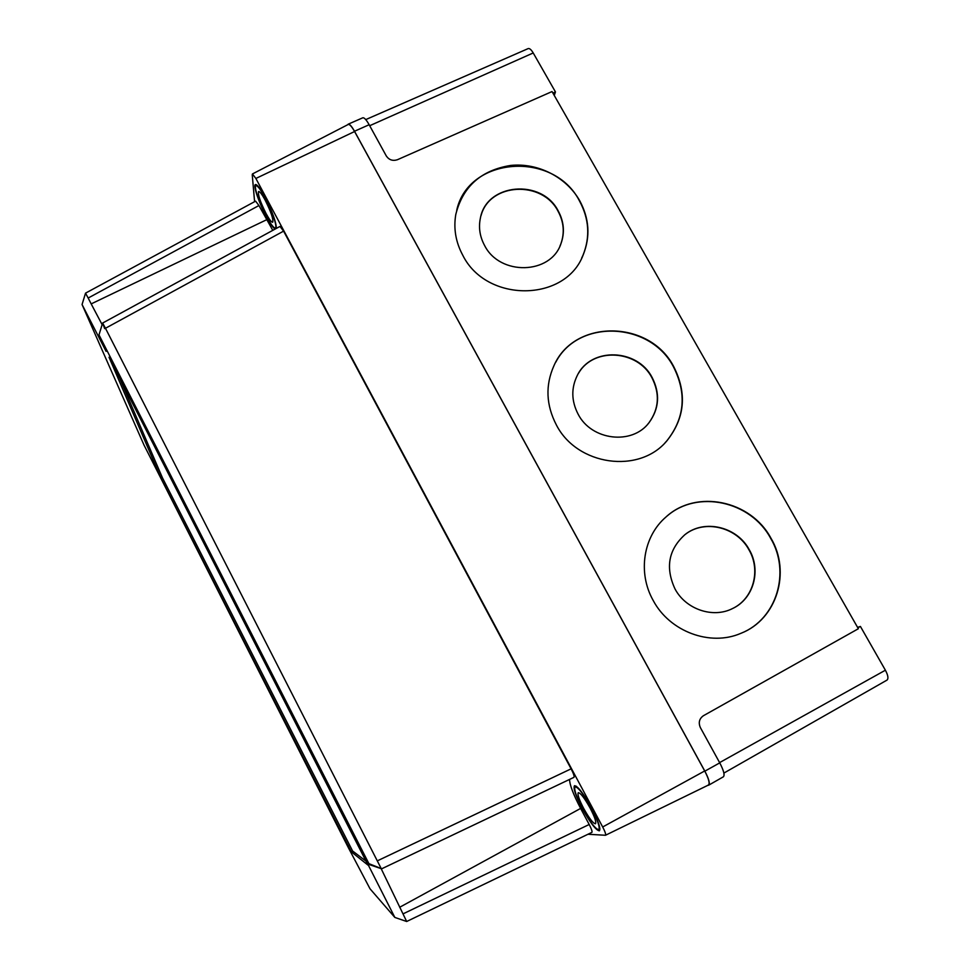 <?xml version="1.0" encoding="UTF-8"?>
<svg xmlns="http://www.w3.org/2000/svg" width="970" height="970" viewBox="0 0 970 970"><rect width="100%" height="100%" fill="white"/><g stroke="black" fill="none" stroke-linecap="round" stroke-linejoin="round"><path stroke-width="1.45" d="M675.011 588.948C665.19 567.692 668.463 549.614 684.856 534.712C704.159 518.865 736.921 526.516 749.228 549.663C761.486 570.336 753.581 598.854 732.544 608.542C712.986 618.617 685.826 609.378 675.011 588.948M685.426 534.288C704.814 519.168 736.836 527.049 748.961 549.82C761.147 570.372 753.411 598.72 732.58 608.529M578.144 414.226C571.269 400.901 571.051 387.854 577.477 375.075C591.227 346.969 637.29 348.57 652.095 377.403C660.267 393.48 659.26 408.552 649.088 422.617C632.294 445.327 591.603 440.622 578.144 414.226M578.629 373.086C593.713 347.005 637.569 349.879 651.888 377.657C660.061 393.723 659.066 408.782 648.894 422.847L647.875 424.06M484.551 245.422C479.798 236.571 478.416 227.441 480.405 218.02C486.564 183.148 541.806 178.359 558.211 210.914C564.006 221.657 564.928 232.558 560.987 243.603C550.899 274.668 499.829 276.074 484.551 245.422M481.047 215.607C489.559 182.724 542.254 179.983 558.065 211.254C563.861 221.997 564.783 232.885 560.842 243.931L560.017 245.895M653.198 600.478C637.46 572.749 643.268 536.398 665.953 517.022C696.023 489.013 750.707 500.168 770.92 538.156C791.265 572.082 776.849 619.442 740.959 633.301C710.222 646.76 669.664 631.628 653.198 600.478M667.239 515.919C697.6 489.413 750.78 501.078 770.653 538.314C790.78 571.936 776.873 618.799 741.565 633.058M556.356 424.921C546.062 405.036 545.237 385.332 553.894 365.836C573.949 318.742 649.536 319.615 673.665 366.514C687.233 393.335 684.965 418.118 666.863 440.853C639.145 474.378 577.077 465.649 556.356 424.921M555.761 362.21C578.265 318.512 650.13 321.664 673.447 366.769C687.002 393.577 684.747 418.349 666.657 441.071L665.105 442.732M462.811 255.328C455.73 242.16 453.39 228.52 455.803 214.418C462.787 186.604 481.035 170.283 510.523 165.458C537.72 162.511 566.31 177.049 579.648 200.608C589.323 218.541 590.5 236.619 583.2 254.843C565.583 302.288 486.503 303.077 462.811 255.328M456.724 210.26C468.425 156.364 553.894 150.495 579.49 200.96C589.154 218.868 590.342 236.947 583.031 255.158L581.636 258.165M348.182 124.184L362.804 117.794C364.235 117.467 366.345 119.783 369.146 124.73L386.339 156.024C389.091 159.977 392.789 161.214 397.421 159.723L552.039 91.556L858.353 628.73L703.408 715.727C699.273 718.685 698.254 722.626 700.352 727.561L719.752 762.869C723.705 770.459 724.929 775.103 723.402 776.788L708.682 785.179C710.137 783.53 708.864 778.849 704.863 771.162L354.499 131.253C351.673 126.233 349.564 123.881 348.182 124.184L347.684 124.742M707.797 785.348L708.682 785.179M365.751 119.601L528.165 48.597C529.559 48.197 531.245 49.652 533.221 52.962L555.458 91.932L552.924 93.108M857.589 627.408L860.414 626.438L885.392 670.209C888.096 675.314 888.629 678.624 886.992 680.103L723.887 773.078M860.414 626.438L857.832 627.832M555.458 91.932L554.258 95.448M381.161 868.659L406.66 921.464M394.838 917.426L367.254 862.985L369.218 864.258L99.122 335.147L106.082 351.358L82.062 304.531L144.009 445.06L348.848 848.629L370.043 888.823L394.838 917.426L406.672 921.5L591.773 832.43M275.153 229.065C273.176 227.962 270.23 223.803 266.301 216.552C259.099 203.239 252.891 185.149 255.437 184.542C257.111 184.312 260.275 188.483 264.943 197.019C272.546 212.054 276.329 222.53 276.317 228.435M582.182 808.374C575.586 795.582 573.028 788.028 574.495 785.712C577.732 785.955 583.443 793.411 591.651 808.058C598.32 820.996 600.903 828.574 599.399 830.817C596.016 830.393 590.281 822.912 582.182 808.374M272.788 230.351L258.929 205.543L88.173 298.032L91.18 303.901L266.532 219.79M381.198 868.526L105.475 328.272L102.626 323.046L104.663 328.6L105.439 328.2M102.129 324.647L91.18 303.901M403.047 913.873L589.19 824.488L580.618 808.422C573.282 794.381 569.608 784.706 569.584 779.419M377.779 860.645L571.1 768.834L283.592 231.127L105.475 328.272M258.929 205.543L255.595 201.142L85.518 293.158L88.173 298.032M98.988 334.905L102.626 323.046L279.978 226.434L283.592 231.127M589.19 824.488C591.494 828.938 592.403 831.581 591.906 832.405M381.646 868.817L573.961 777.334L381.646 868.817L369.4 864.622M571.1 768.834C573.561 773.599 574.507 776.436 573.961 777.334M588.062 834.261L605.474 835.267C606.056 834.467 605.122 831.702 602.685 826.986L255.874 178.456L252.43 173.957L252.248 174.855L254.589 201.687M708.1 785.118L708.476 785.021C709.991 783.42 708.743 778.74 704.693 770.968L354.583 131.52C351.722 126.452 349.6 124.099 348.23 124.463L252.43 173.957M161.129 478.549L351.225 851.745L368.03 865.143L109.028 357.239L161.129 478.549L162.475 477.895L352.595 851.005L366.272 861.348M119.54 377.827L162.475 477.895M265.162 200.135C261.948 194.242 259.754 191.369 258.602 191.514C257.729 194.473 260.227 201.833 266.095 213.606C269.308 219.499 271.503 222.385 272.679 222.263C273.588 219.402 271.091 212.03 265.162 200.135M266.277 216.055C270.691 224.167 273.71 228.144 275.334 227.974C277.747 227.55 271.988 210.454 264.98 197.54C260.554 189.441 257.547 185.488 255.971 185.706C253.546 186.276 259.426 203.433 266.277 216.055M590.136 808.107C584.498 798.019 580.545 792.878 578.302 792.684C577.283 794.272 579.054 799.486 583.613 808.325C589.214 818.365 593.167 823.518 595.471 823.785C596.514 822.245 594.731 817.007 590.136 808.107M582.424 808.362C590.112 822.16 595.544 829.253 598.745 829.641C600.163 827.519 597.714 820.329 591.397 808.058C583.625 794.175 578.193 787.106 575.125 786.864C573.731 789.059 576.168 796.224 582.424 808.362M369.146 124.73L354.499 131.253M719.752 762.869L704.863 771.162M533.221 52.962L369.691 125.712M885.392 670.209L719.607 762.602M399.676 907.265L580.618 808.422M255.874 178.456L354.583 131.52M602.685 826.986L704.693 770.968M165.664 484.369L164.33 485.012M352.595 851.005L351.225 851.745M349.6 845.355L348.242 846.095M605.474 835.267L708.476 785.021M381.174 868.538L368.903 863.652M85.53 293.158L82.062 304.531M276.401 227.489L275.334 227.974M257.05 185.209L255.971 185.706M599.921 828.986L598.745 829.641M576.313 786.221L575.125 786.864"/></g></svg>
